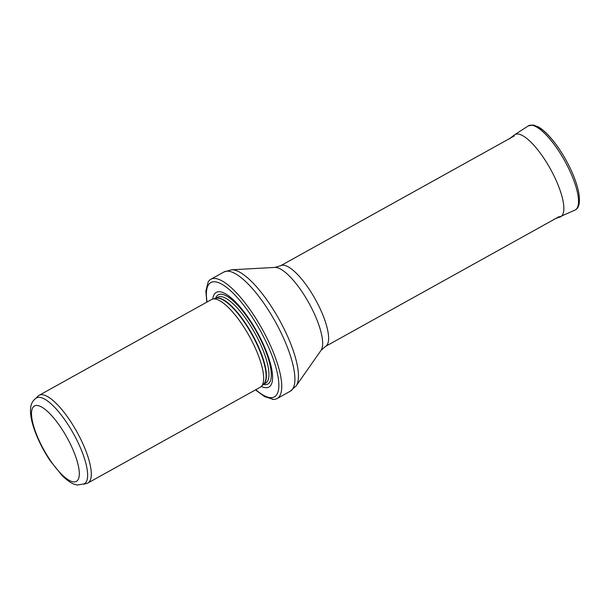 <?xml version="1.0" encoding="UTF-8"?>
<svg xmlns="http://www.w3.org/2000/svg" width="610" height="610" viewBox="0 0 610 610"><rect width="100%" height="100%" fill="white"/><g stroke="black" fill="none" stroke-linecap="round" stroke-linejoin="round"><path stroke-width="0.91" d="M84.271 483.852A49.166 14.93 -119.1 0 0 73.444 433.626A49.166 14.93 -119.1 0 0 36.524 397.895C32.391 400.473 30.386 404.834 30.5 410.965C30.569 415.883 31.674 421.571 33.817 428.029C37.561 439.124 43.013 450.035 50.188 460.771L62.327 475.785C70.043 483.036 73.246 484.218 77.47 485.026L84.271 483.852M83.616 484.188L86.65 483.471A50.165 15.235 -119.1 0 0 87.878 482.998A50.165 15.235 -119.1 0 0 76.829 431.743A50.165 15.235 -119.1 0 0 39.154 395.288A50.165 15.235 -119.1 0 0 38.102 396.081L35.898 398.277M87.878 482.998L260.256 387.243A50.165 15.235 -119.1 0 0 261.301 386.458A50.165 15.235 -119.1 0 0 249.208 335.996A50.165 15.235 -119.1 0 0 212.76 299.06A50.165 15.235 -119.1 0 0 211.533 299.533L39.154 395.288M212.76 299.06L216.146 298.267A49.219 14.945 -119.1 0 1 251.907 334.493A49.219 14.945 -119.1 0 1 263.772 384.003L261.301 386.458A54.183 16.455 -119.1 0 0 265.045 387.632A54.183 16.455 -119.1 0 0 254.637 327.639A54.183 16.455 -119.1 0 0 212.753 299.068M272.243 399.298A68.228 20.717 -119.1 0 0 273.371 399.397A68.228 20.717 -119.1 0 0 277.085 398.551A68.228 20.717 -119.1 0 0 262.071 328.851A68.228 20.717 -119.1 0 0 210.824 279.266A68.228 20.717 -119.1 0 0 208.155 281.972L205.875 291.039L206.767 302.179M73.269 481.847A43.142 13.1 60.9 0 1 32.742 422.692A43.142 13.1 60.9 0 1 60.131 426.436A43.142 13.1 60.9 0 1 73.269 481.847M263.535 384.239A49.166 14.93 -119.1 0 0 252.235 334.31A49.166 14.93 -119.1 0 0 215.818 298.343M263.444 384.33L265.594 383.133A49.166 14.93 -119.1 0 0 254.774 332.9A49.166 14.93 -119.1 0 0 217.846 297.177L215.696 298.366M263.329 384.445A51.049 15.502 -119.1 0 0 264.206 384.605A51.049 15.502 -119.1 0 0 256.017 330.879A51.049 15.502 -119.1 0 0 215.536 298.404M255.796 389.721A65.415 19.863 -119.1 0 0 269.704 397.583A65.415 19.863 -119.1 0 0 252.014 316.895A65.415 19.863 -119.1 0 0 207.072 302.011M277.085 398.551L290.23 391.254A68.228 20.717 -119.1 0 0 275.217 321.546A68.228 20.717 -119.1 0 0 223.969 271.969L210.824 279.266M320.997 350.414A47.977 14.571 -119.1 0 0 308.828 302.88A47.977 14.571 -119.1 0 0 274.904 267.424L280.638 265.739A46.154 14.015 -119.1 0 1 315.301 299.281A46.154 14.015 -119.1 0 1 325.465 346.434L320.997 350.414L296.132 385.901A67.13 20.389 -119.1 0 0 279.106 319.388A67.13 20.389 -119.1 0 0 231.632 269.788L223.969 271.969M578.044 205.783A46.573 14.144 -119.1 0 0 566.507 161.017A46.573 14.144 -119.1 0 0 534.307 125.683M531.905 125.248A48.159 14.625 -119.1 0 0 528.222 125.934L533.109 124.974L538.264 126.865C541.916 128.946 545.843 132.355 550.052 137.082C555.725 143.51 561.063 151.219 566.065 160.194C572.5 171.944 576.709 182.649 578.692 192.325C580.384 202.398 579.149 208.323 574.978 210.107A48.159 14.625 -119.1 0 0 567.414 165.966A48.159 14.625 -119.1 0 0 531.905 125.248M557.807 217.366A47.039 14.282 -119.1 0 0 560.376 216.939A47.039 14.282 -119.1 0 0 552.995 173.835A47.039 14.282 -119.1 0 0 518.317 134.055A47.039 14.282 -119.1 0 0 518.302 134.048A47.039 14.282 -119.1 0 0 514.703 134.719L509.144 138.95M273.371 399.397L264.526 396.569L255.491 389.889M296.132 385.901L290.23 391.254M274.904 267.424L231.632 269.788M325.465 346.434L559.157 216.619M280.638 265.739L514.329 135.931M528.222 125.934L514.703 134.719M574.978 210.107L553.85 219.432"/></g></svg>
